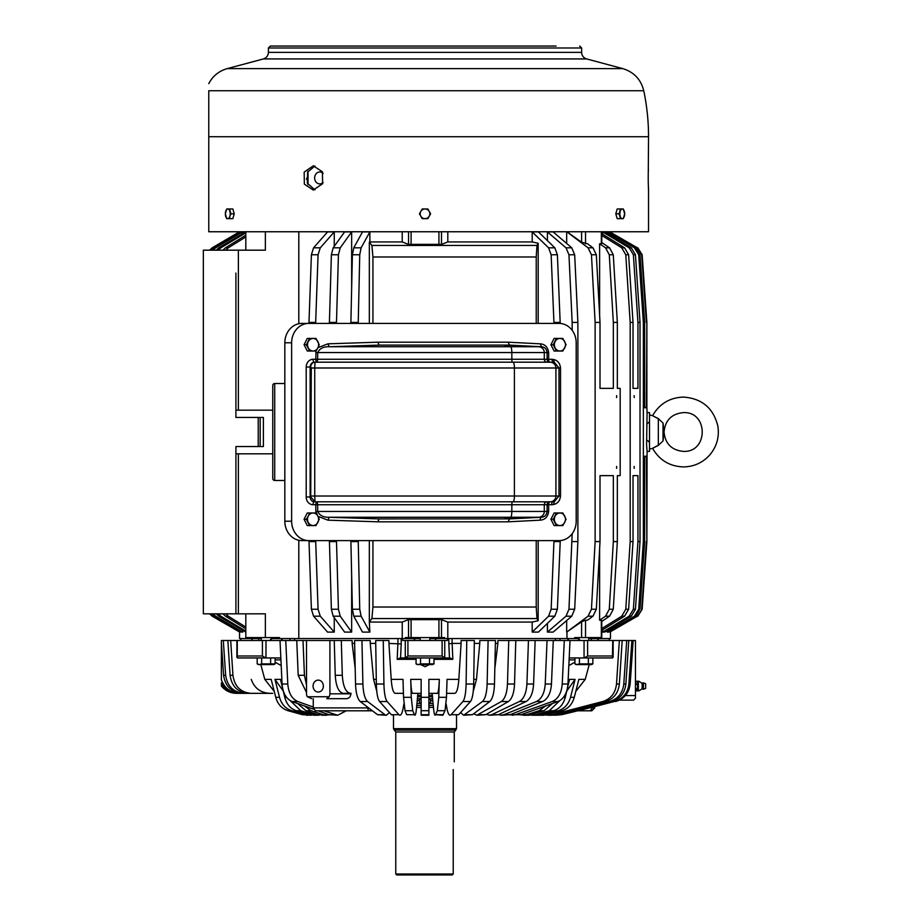 <?xml version="1.0" encoding="UTF-8"?>
<svg xmlns="http://www.w3.org/2000/svg" width="921" height="921" viewBox="0 0 921 921"><rect width="100%" height="100%" fill="white"/><g stroke="black" fill="none" stroke-linecap="round" stroke-linejoin="round"><path stroke-width="1.38" d="M429.865 638.552L444.624 638.552L444.624 637.585L441.504 637.585L441.504 619.649L447.802 622.066L532.188 622.066L538.175 620.731L536.955 618.555L536.229 607.02L372.936 607.02L371.9 618.555L536.955 618.555M420.172 638.552L413.656 638.552L413.656 637.585M441.504 637.585L405.413 637.585L405.413 638.552L413.656 638.552M280.997 640.498L282.77 638.552L401.211 638.552L401.211 643.952L388.938 643.399L388.938 640.498L375.687 640.498L376.355 684.027C376.597 693.064 377.668 698.901 379.556 701.526L387.131 701.526L398.931 714.696L391.356 714.696L379.556 701.526M269.519 640.498L272.167 638.552L279.466 638.552L279.466 637.585L265.363 637.585L265.363 613.823L235.914 613.823L235.914 446.547L263.383 446.547L263.383 417.455L260.159 417.455L260.159 446.547M290.011 640.498L290.011 638.552L270.993 638.552M261.299 638.552L259.1 638.552L259.1 637.585M213.338 616.84L239.552 632.002L239.552 638.552L259.1 638.552L252.757 638.552L251.18 640.498M598.857 640.498L597.28 638.552L610.473 638.552L610.473 632.002M591.639 640.498L590.96 638.552L593.527 638.552L593.527 637.585M597.28 638.552L588.738 638.552M579.044 638.552L577.893 638.552L577.893 637.585M599.617 548.732L599.617 620.19L601.758 620.432L601.758 637.585L574.704 637.585L574.704 638.552L577.893 638.552L560.014 638.552L560.014 640.498M466.763 640.498L474.338 640.498L473.682 684.027L466.107 684.027L466.763 640.498L461.099 640.498L461.099 643.399L452.096 643.399L452.096 638.552L448.826 638.552L560.014 638.552L555.455 638.552L555.455 640.498M265.363 637.585L245.815 637.585L245.815 613.823M252.216 638.552L252.216 637.585M245.815 250.178L245.815 231.758M245.815 628.824L225.449 616.195L228.293 616.195L225.829 613.823M222.986 613.823L225.449 616.195M222.986 250.178L225.449 247.807L228.293 247.807L225.829 250.178M245.815 235.177L225.449 247.807M245.815 632.094L218.772 616.195L220.844 616.195L218.289 613.823M216.216 613.823L218.772 616.195M216.216 250.178L218.772 247.807L220.844 247.807L218.289 250.178M245.815 231.919L218.772 247.807M215.618 616.195L242.776 632.094L241.498 632.094L214.34 616.195L215.618 616.195L213.004 613.823M211.726 613.823L214.34 616.195M211.726 250.178L214.34 247.807L215.618 247.807L213.004 250.178M242.776 233.427L242.776 231.919L241.498 231.919L214.34 247.807M212.693 616.195L240.174 632.094L212.221 616.195L210.046 613.823M209.574 613.823L212.221 616.195M203.334 544.115L203.334 322.419M203.334 319.886L203.334 541.583M209.574 250.178L212.221 247.807L210.046 250.178M240.174 232.691L239.702 231.919L212.221 247.807M590.925 638.552L590.925 637.585M272.144 638.552L272.144 637.585M436.381 638.552L436.381 637.585M265.363 231.758L265.363 250.178L203.334 250.178L203.334 613.823L235.914 613.823L235.914 590.96M566.979 231.919L588.07 247.807L591.455 254.76L596.336 254.76L592.963 247.807L587.575 243.812L581.588 242.246L566.979 231.758M402.224 231.758L402.224 241.935L408.371 244.364L441.666 244.364L447.802 241.935L447.802 231.758M599.617 315.27L599.617 243.812L601.758 243.57L601.758 231.758M591.455 254.76L595.127 322.419L595.127 541.583L591.455 609.242L588.07 616.195L566.68 632.094L566.68 620.535M566.68 243.478L566.68 231.919M613.34 388.363L600.008 388.363L613.34 388.363L613.34 322.419L617.335 322.419L617.335 388.363L620.178 388.363L620.178 475.639L617.335 475.639L617.335 541.583L613.34 541.583L613.34 475.639L600.008 475.639L613.34 475.639M599.617 243.812L605.558 247.807L609.288 254.76L613.34 322.419M596.336 254.76L600.008 322.419L595.127 322.419M600.008 388.363L600.008 322.419M595.127 541.583L600.008 541.583L600.008 475.639M616.644 395.65L616.575 397.573L616.644 395.65M616.644 466.44L616.575 468.363L616.644 466.44M591.455 609.242L596.336 609.242L600.008 541.583M585.537 637.585L585.537 620.19L587.575 620.19L592.963 616.195L596.336 609.242M566.68 632.094L581.588 621.767L585.537 620.19M609.288 254.76L613.282 254.76L609.552 247.807L601.758 242.557M613.34 541.583L609.288 609.242L613.282 609.242L617.335 541.583M613.282 609.242L609.552 616.195L601.758 621.445M613.282 254.76L617.335 322.419M609.288 609.242L605.558 616.195L609.552 616.195M538.175 323.398L538.175 243.271L532.188 241.935L532.188 231.919L548.571 247.807L554.81 247.807L557.389 254.76L560.21 323.432M553.97 323.398L551.149 254.76L548.571 247.807M532.188 622.066L532.188 632.094L548.571 616.195L551.149 609.242L553.97 540.615M538.175 540.615L538.175 620.731M350.889 540.615L352.386 609.242L353.768 616.195L362.506 632.094L369.862 632.094L369.333 621.848L371.9 618.555M369.862 622.066L402.224 622.066L408.371 619.649L441.504 619.649M572.16 533.72L568.959 609.242L566.035 616.195L547.419 632.094L547.419 623.356M547.419 240.646L547.419 231.919L566.035 247.807L571.745 247.807L574.681 254.76L577.881 322.419L577.881 541.583L572.16 541.583M572.16 330.294L572.16 322.419L577.881 322.419M566.035 247.807L568.959 254.76L572.16 322.419M553.97 541.583L560.21 541.583L560.21 540.569M553.97 322.419L560.21 322.419M551.149 609.242L557.389 609.242L560.21 541.583M536.229 540.615L536.229 607.02M538.175 243.271L536.955 245.447L536.229 256.982L536.229 323.398M568.959 609.242L574.681 609.242L577.881 541.583M372.936 540.615L372.936 607.02M536.229 256.982L372.936 256.982L372.936 323.398M633.026 388.363L637.942 388.363L633.026 388.363L633.026 322.419L630.183 322.419L630.183 541.583L633.026 541.583L633.026 475.639L637.942 475.639L633.026 475.639M637.942 388.363L637.942 322.419L640.014 322.419L640.014 541.583L637.942 541.583L637.942 475.639M602.656 234.21L602.656 231.919L629.193 247.807L633.383 254.76L637.942 322.419M637.942 541.583L633.383 609.242L629.193 616.195L602.656 632.094L602.656 629.791M601.758 628.583L621.733 616.195L624.576 616.195L628.617 609.242L633.026 541.583M630.183 541.583L625.773 609.242L621.733 616.195M601.758 235.419L621.733 247.807L625.773 254.76L630.183 322.419M607.25 233.427L607.25 231.919L634.419 247.807L638.702 254.76L643.365 322.419L643.365 541.583L638.702 609.242L634.419 616.195L607.25 632.094L607.25 630.574M644.642 407.462L646.404 407.761L646.876 322.419L646.876 407.761L647.083 412.608L649.512 412.608L649.512 451.394L647.083 451.394L646.6 444.693L647.083 412.608M609.852 232.691L609.852 231.919L637.344 247.807L641.672 254.76L646.404 322.419M641.672 254.76L637.816 247.807L642.156 254.76L646.876 322.419M609.852 631.322L609.852 632.094L637.344 616.195L642.156 609.242L637.816 616.195L642.156 609.242L646.876 541.583L647.083 451.394M644.642 456.54L646.404 456.24L646.876 541.583M641.672 609.242L646.404 541.583M634.166 466.44L634.201 468.363L634.166 466.44M634.166 395.65L634.201 397.573L634.166 395.65M633.383 254.76L635.455 254.76L631.265 247.807L604.729 231.919L602.656 231.919M633.383 609.242L635.455 609.242L640.014 541.583M625.773 254.76L628.617 254.76L624.576 247.807L601.758 233.658M638.702 254.76L639.98 254.76L635.697 247.807L608.539 231.919L607.25 231.919M643.365 322.419L644.642 322.419L644.642 407.761L646.404 407.761M643.365 541.583L644.642 541.583L644.642 456.24L646.404 456.24M638.702 609.242L639.98 609.242L644.642 541.583M350.889 323.398L350.889 322.419L358.246 322.419L358.246 323.398M402.224 241.935L369.862 241.935L369.862 231.919L362.506 231.919L353.768 247.807L352.386 254.76L350.889 322.419M340.229 616.195L351.649 632.094L344.592 632.094L333.172 616.195L340.229 616.195L338.433 609.242L336.476 540.615M329.407 540.615L331.376 609.242L333.172 616.195M329.407 323.398L329.407 322.419L336.476 322.419L336.476 323.398M351.649 287.812L351.649 231.919L344.592 231.919L333.172 247.807L331.376 254.76L329.407 322.419M308.984 323.398L308.984 322.419L315.673 322.419L315.673 323.398M334.254 246.31L334.254 231.919L327.565 231.919L313.589 247.807L311.39 254.76L308.984 322.419M320.278 616.195L334.254 632.094L327.565 632.094L313.589 616.195L320.278 616.195L318.067 609.242L315.673 540.615M308.984 540.615L311.39 609.242L313.589 616.195M272.766 410.179L235.914 410.179L235.914 273.042M352.386 254.76L359.743 254.76L361.124 247.807L369.862 231.919M350.889 541.583L358.246 541.583L358.246 540.615M352.386 609.242L359.743 609.242L358.246 541.583M331.376 254.76L338.433 254.76L340.229 247.807L351.649 231.919M329.407 541.583L336.476 541.583M311.39 254.76L318.067 254.76L320.278 247.807L334.254 231.919M308.984 541.583L315.673 541.583M235.914 289.229L235.914 417.455L260.159 417.455M272.766 453.823L235.914 453.823L235.914 574.773M318.067 254.76L315.673 322.419M338.433 254.76L336.476 322.419M359.743 609.242L361.124 616.195L369.862 632.094M359.743 254.76L358.246 322.419M334.254 632.094L334.254 617.692M351.649 632.094L351.649 576.189M639.98 609.242L635.697 616.195L608.539 632.094L607.25 632.094M639.98 254.76L644.642 322.419M628.617 254.76L633.026 322.419M635.455 609.242L631.265 616.195L604.729 632.094L602.656 632.094M635.455 254.76L640.014 322.419M609.852 632.094L637.344 616.195M609.852 231.919L637.344 247.807M601.758 630.355L624.576 616.195M372.936 256.982L371.9 245.447L369.333 242.154L369.333 323.398M574.681 609.242L571.745 616.195L553.141 632.094L547.419 632.094M369.333 540.615L369.333 621.848M557.389 609.242L554.81 616.195L538.428 632.094L532.188 632.094M547.419 231.919L553.141 231.919L571.745 247.807M532.188 231.919L538.428 231.919L554.81 247.807M599.617 620.19L605.558 616.195M532.188 241.935L447.802 241.935M447.802 638.552L447.802 622.066M402.224 638.552L402.224 622.066M298.807 638.552L298.807 540.282M298.807 323.72L298.807 231.758M566.979 638.552L566.979 632.094M239.552 231.758L213.338 247.162M240.174 632.094L240.174 631.322M240.174 231.919L212.693 247.807M242.776 231.919L215.618 247.807M242.776 632.094L242.776 630.574M245.815 232.852L220.844 247.807M245.815 631.15L220.844 616.195M245.815 236.939L228.293 247.807M245.815 627.063L228.293 616.195M545.623 715.099L551.99 714.696L602.748 701.526C610.876 698.901 615.458 693.064 616.517 684.027L619.349 640.498L612.764 640.498L612.419 657.951L569.397 657.951M613.144 640.498L613.144 657.145L612.419 657.951M612.764 656.005L587.61 656.005L584.328 657.951M612.764 640.498L570.018 640.498L567.958 684.027C567.198 693.064 563.859 698.901 557.965 701.526L521.113 714.696L515.392 714.696L552.243 701.526L557.965 701.526M569.04 640.498L567.267 638.552M488.095 640.498L495.452 640.498L494.485 684.027L487.128 684.027L488.095 640.498L479.783 640.498L479.783 643.399L474.292 643.399M508.737 640.498L515.795 640.498L514.528 684.027L507.471 684.027L508.737 640.498L497.881 640.498L497.881 643.399L495.394 643.399M552.381 703.517L544.115 710.724L528.274 715.237L535.838 714.696L549.296 710.724L553.751 710.724C559.554 708.767 563.399 704.289 565.275 697.301L566.979 690.151M567.474 688.091L569.546 679.376L575.084 679.376L566.76 691.072M542.895 715.214L532.108 715.237L540.282 714.696L553.751 710.724M580.518 640.498L577.858 638.552M494.485 684.027C494.128 693.064 492.562 698.901 489.788 701.526L482.431 701.526C485.206 698.901 486.772 693.064 487.128 684.027M460.569 712.578L463.677 715.237L472.485 714.696L489.788 701.526M514.528 684.027C514.068 693.064 512.018 698.901 508.392 701.526L501.335 701.526C504.961 698.901 506.999 693.064 507.471 684.027M473.728 713.74L476.825 715.237L485.77 714.696L508.392 701.526M486.415 714.316L489.408 715.237L498.399 714.696L526.087 701.526C530.519 698.901 533.017 693.064 533.593 684.027L535.147 640.498L570.018 640.498M498.48 714.65L501.277 715.237L510.222 714.696L542.665 701.526C547.857 698.901 550.793 693.064 551.472 684.027L553.279 640.498M429.497 657.951L429.497 663.88L433.975 663.88L433.975 657.951L444.751 657.951L444.751 640.498L442.115 640.498L442.115 656.005L444.693 657.951L449.471 657.951L448.826 643.952L452.096 643.399M450.024 657.951L452.833 659.344L452.142 643.399M473.682 684.027C473.44 693.064 472.369 698.901 470.481 701.526L462.906 701.526C464.794 698.901 465.865 693.064 466.107 684.027M446.132 703.909L446.835 707.95C447.974 714.005 449.39 716.25 451.094 714.696L458.67 714.696L470.481 701.526M533.593 684.027L526.916 684.027C526.34 693.064 523.83 698.901 519.398 701.526L491.71 714.696L498.399 714.696M551.472 684.027L545.232 684.027C544.564 693.064 541.629 698.901 536.436 701.526L503.983 714.696L510.222 714.696M444.751 640.498L447.295 640.498L447.594 638.552L448.826 638.552L448.826 643.952M616.517 684.027L619.361 684.027C618.302 693.064 613.72 698.901 605.592 701.526L550.551 715.237L560.486 714.696L614.284 701.526L592.986 707.052L590.119 710.805L577.674 710.805L592.986 707.052M552.577 715.237L609.529 701.526C617.945 698.901 622.7 693.064 623.793 684.027L625.866 684.027L628.801 640.498L631.887 640.498L628.882 684.027C627.765 693.064 622.895 698.901 614.284 701.526M623.793 684.027L626.729 640.498L628.801 640.498M619.361 684.027L622.193 640.498L626.729 640.498M575.775 691.406L585.238 679.376L589.244 664.594M461.099 643.399L458.831 679.376C458.151 688.148 456.816 692.811 454.801 693.34L446.604 693.34M458.831 679.376L447.03 679.376L446.489 697.301L445.016 710.724L442.828 715.237L435.587 714.696C434.758 716.25 434.079 714.005 433.526 707.95L432.053 693.34M443.3 714.696L435.587 714.696L437.302 710.724L445.016 710.724M446.489 697.301L438.776 697.301L437.302 710.724M438.776 697.301L439.317 679.376C438.995 688.148 438.338 692.811 437.371 693.34L428.898 693.34M428.898 707.95L428.898 715.237L421.139 715.237L421.139 710.724L428.898 710.724L428.898 714.696L421.139 714.696M428.898 710.724L428.898 697.301L421.139 697.301L421.139 710.724M421.139 697.301L421.139 679.376L410.72 679.376C411.042 688.148 411.687 692.811 412.666 693.34L421.139 693.34M410.72 679.376L411.261 697.301L412.735 710.724L414.45 714.696L406.737 714.696L414.45 714.696C415.267 716.25 415.958 714.005 416.511 707.95L417.973 693.34M406.737 714.696L405.021 710.724L412.735 710.724M411.261 697.301L403.548 697.301L405.021 710.724M403.548 697.301L402.995 679.376L391.206 679.376C391.874 688.148 393.221 692.811 395.236 693.34L403.421 693.34M394.338 730.123L395.765 731.988L454.272 731.988L455.688 730.123L394.338 730.123L393.497 728.661L393.497 715.237L391.356 714.696L389.468 712.578L386.348 715.237L384.909 714.696L367.594 701.526C364.831 698.901 363.265 693.064 362.897 684.027L361.941 640.498L354.573 640.498L355.541 684.027C355.909 693.064 357.475 698.901 360.238 701.526L367.594 701.526M376.286 679.376L373.569 679.376L376.793 691.395M384.909 714.696L377.552 714.696L386.348 715.237L377.552 714.696L360.238 701.526M434.712 640.498L436.427 638.552L447.594 638.552M555.317 715.226L561.764 714.696L577.674 710.805L560.486 714.696M631.887 640.498L633.164 640.498L630.16 684.027C629.043 693.064 624.173 698.901 615.573 701.526L619.407 700.133L633.51 700.133L635.444 698.187L635.444 640.498L633.164 640.498M554.649 715.237L611.602 701.526C620.017 698.901 624.772 693.064 625.866 684.027M619.349 640.498L622.193 640.498M403.905 703.909L403.202 707.95C402.063 714.005 400.635 716.25 398.931 714.696L391.356 714.696M376.355 684.027L383.93 684.027L383.263 640.498M351.131 693.34L350.337 693.34C345.709 692.373 343.026 686.364 342.301 675.3L341.3 640.498L352.156 640.498L352.156 643.399L354.643 643.399M361.941 640.498L370.242 640.498L370.242 643.399L375.733 643.399M432.743 698.682L428.898 698.682M421.139 698.682L417.282 698.682M543.563 715.237L561.971 710.724C568.165 708.767 572.275 704.289 574.278 697.301L578.849 679.376L585.238 679.376M539.856 715.237L558.207 710.724L561.971 710.724M509.762 714.857L521.113 714.696M512.318 715.237L515.392 714.696M355.207 668.623L352.156 643.399M397.895 643.399L397.193 659.344L400.013 657.951M313.255 698.682L313.255 707.052L297.794 701.526L292.072 701.526C286.178 698.901 282.839 693.064 282.068 684.027L280.019 640.498L329.914 640.498L329.914 693.824A4.847 4.179 90 0 1 329.073 696.737L307.349 696.737A4.847 4.179 -90 0 1 306.52 693.824L306.52 640.498M297.794 701.526C291.888 698.901 288.561 693.064 287.789 684.027L285.74 640.498M306.52 685.132L304.437 675.3L302.986 640.498M342.301 675.3L335.244 675.3L334.242 640.498L329.914 640.498M335.244 675.3C335.969 686.364 338.64 692.373 343.268 693.34L350.337 693.34M280.629 657.951L265.985 657.951L265.985 640.498L280.019 640.498M304.437 675.3L298.197 675.3L306.52 692.592M567.958 684.027L562.236 684.027C561.476 693.064 558.138 698.901 552.243 701.526M562.236 684.027L564.297 640.498M415.325 640.498L413.61 638.552L397.941 638.552L397.941 643.399M442.115 640.498L402.73 640.498L402.431 638.552M258.398 640.498L259.077 638.552M345.916 710.977L337.719 715.237L323.743 710.805M346.066 710.805L337.719 715.237L328.924 714.696L318.021 710.805M367.502 707.052L368.423 710.805L315.224 710.805L313.255 707.052M329.568 714.892L318.321 714.696L305.922 710.724L311.01 710.724L323.409 714.696L318.321 714.696M297.644 703.517L305.922 710.724M319.921 715.076L309.744 714.696L296.286 710.724L300.741 710.724L314.199 714.696L309.744 714.696M286.535 697.301L284.762 697.301C286.638 704.289 290.483 708.767 296.286 710.724M284.762 697.301L283.058 690.151M282.563 688.091L280.479 679.376L274.953 679.376L283.277 691.072M311.885 715.133L302.433 714.696L288.066 710.724L291.83 710.724L306.198 714.696L302.433 714.696M291.83 710.724C285.625 708.767 281.527 704.289 279.524 697.301L275.759 697.301C277.762 704.289 281.861 708.767 288.066 710.724M275.759 697.301L271.188 679.376L264.799 679.376L274.251 691.406M264.799 679.376L260.793 664.594M265.985 640.498L221.374 640.498L221.374 679.744C224.54 688.298 230.63 692.834 239.633 693.34L238.355 693.34C230.78 693.064 225.115 689.576 221.374 682.887L221.374 685.408C225.323 690.543 230.526 693.191 236.996 693.34L236.524 693.34C230.365 693.214 225.311 690.773 221.374 686.03L221.374 685.408M223.308 640.498L225.657 675.3C227.337 686.364 233.554 692.373 244.307 693.34L250.949 693.34C240.577 692.373 234.567 686.364 232.944 675.3L230.687 640.498M232.944 675.3L230.1 675.3C231.724 686.364 237.733 692.373 248.106 693.34L250.949 693.34M225.657 675.3L223.584 675.3C225.265 686.364 231.482 692.373 242.235 693.34L244.307 693.34M272.685 693.34L239.633 693.34M270.44 693.34L236.996 693.34M269.968 693.34L236.524 693.34M321.763 715.237L326.851 715.237L323.409 714.696M313.474 715.237L317.929 715.237L314.199 714.696M310.181 715.237L306.198 714.696M428.898 705.463L433.319 705.463M416.718 705.463L421.139 705.463M262.427 640.498L262.427 656.005L237.261 656.005L237.618 657.951L236.893 657.145L236.893 640.498M262.427 656.005L265.709 657.951L237.618 657.951M313.704 683.209A5.963 5.135 90 0 1 318.217 680.112A5.963 5.135 90 0 1 322.73 688.931A5.963 5.135 90 0 1 318.217 692.039A5.963 5.135 90 0 1 313.704 683.209M223.584 675.3L221.374 642.524M230.1 675.3L227.844 640.498M290.322 700.708L300.741 710.724M304.344 705.912L311.01 710.724M279.524 697.301L274.953 679.376M442.115 656.005L407.922 656.005L405.344 657.951L400.566 657.951L401.211 643.952M444.693 657.951L405.344 657.951M257.189 657.951L257.189 663.88L259.331 664.571L261.668 663.88L261.668 657.951L265.709 657.951M298.197 675.3L296.746 640.498M313.451 709.17L292.072 701.526M334.242 640.498L341.3 640.498M594.724 706.626L594.724 707.892L591.812 710.805L590.119 710.805M372.429 710.805L368.423 710.805M373.569 679.376L370.242 643.399M383.93 684.027C384.172 693.064 385.243 698.901 387.131 701.526M391.206 679.376L388.938 643.399M428.898 697.301L428.898 679.376L439.317 679.376M479.783 643.399L476.468 679.376L473.244 691.395M458.67 714.696L451.094 714.696L462.906 701.526M545.232 684.027L547.051 640.498M501.277 715.237L503.983 714.696M526.916 684.027L528.458 640.498L535.147 640.498M489.408 715.237L491.71 714.696M476.825 715.237L501.335 701.526M463.677 715.237L482.431 701.526M520.469 714.892L526.628 714.696L539.027 710.724L544.115 710.724M515.795 640.498L528.458 640.498M494.83 668.623L497.881 643.399M574.278 697.301L570.513 697.301C568.51 704.289 564.412 708.767 558.207 710.724M570.513 697.301L575.084 679.376M559.715 700.708L549.296 710.724M545.692 705.912L539.027 710.724M275.103 662.187L281.204 665.584M420.736 664.594L425.018 666.712L429.301 664.594M420.54 657.951L420.54 663.88L418.203 664.571L416.062 663.88L416.062 657.951L405.275 657.951L405.275 640.498M568.833 665.584L574.934 662.187M438.891 693.34L437.371 693.34M350.855 693.34L350.855 693.824C350.59 696.771 349.14 698.394 346.515 698.682L326.725 698.682L329.073 696.737M326.725 698.682L331.479 698.682M311.678 698.682L307.349 696.737M635.444 698.187L633.51 700.133L619.407 700.133M323.121 182.508A5.963 5.169 90 0 1 319.806 183.901A5.963 5.169 90 0 1 315.27 175.071A5.963 5.169 90 0 1 319.806 171.974A5.963 5.169 90 0 1 323.121 173.367M308.04 184.672L308.04 171.191M306.382 179.215L308.04 175.923M663.028 440.94L663.028 423.073L664.053 432.007L663.028 440.94L658.319 445.384C650.64 449.356 650.387 449.436 657.536 445.649L658.319 445.384L658.319 418.618C650.64 414.657 650.387 414.565 657.536 418.353L657.456 418.318M663.028 423.073L658.319 418.618M395.765 873.983L396.732 874.95L452.234 874.95L453.236 873.983L395.765 873.983L395.765 731.988M453.236 769.542C454.364 759.606 454.364 759.606 453.236 769.542C454.364 759.606 454.364 759.606 453.236 769.542L453.236 873.983L452.234 874.95M393.497 728.661L456.528 728.661L455.688 730.123M284.831 521.217L284.831 342.785A19.399 17.142 90 0 1 301.973 323.398L559.047 323.398A19.399 17.142 90 0 1 576.189 342.785L576.189 521.217A19.399 17.142 90 0 1 559.047 540.615L301.973 540.615A19.399 17.142 90 0 1 284.831 521.217L291.635 521.217A19.399 17.142 90 0 0 308.777 540.615M308.777 323.398A19.399 17.142 90 0 0 291.635 342.785L291.635 521.217M547.201 362.183A2.913 2.913 -90 0 1 544.288 359.271L511.834 359.271L511.834 352.547A5.814 1.289 -90 0 0 510.614 346.745L329.281 346.745C323.605 346.503 319.737 348.437 317.676 352.547L544.288 352.547L544.288 359.271L547.109 359.271A2.913 2.913 -90 0 0 550.021 362.183L512.479 362.183A2.913 0.645 90 0 1 511.834 359.271L315.811 359.271L316.007 351.028L307.269 351.028L304.057 344.73L306.359 344.73L309.571 351.028M550.102 362.183A5.814 5.814 90 0 1 555.916 367.997L558.989 367.997L554.327 362.321L552.991 362.183L315.005 362.183A4.847 4.283 90 0 0 310.722 367.03L311.298 367.997L314.74 367.997L315.005 362.183L314.418 362.183A4.847 4.283 90 0 0 310.135 367.03L306.209 367.03L306.209 496.972A7.759 6.861 90 0 0 313.059 504.731A2.913 1.358 -90 0 1 314.418 501.818L315.005 501.818L314.74 496.005L514.402 496.005A5.814 1.289 90 0 1 513.124 501.818L315.005 501.818L310.722 496.972L311.298 367.997M507.459 345.099L503.695 345.099L510.614 346.745L541.433 346.745C544.679 346.987 546.567 348.921 547.109 352.547L547.109 359.271L548.663 359.271L548.663 352.547L544.288 352.547A5.814 5.814 -90 0 0 538.773 346.745L507.459 345.099L509.44 345.099L508.162 342.186L540.224 343.832C545.036 344.201 547.857 347.113 548.663 352.547M503.695 518.903L379.164 518.914L329.281 517.268L538.773 517.268L507.459 518.903L503.695 518.903L510.614 517.268A5.814 1.289 -90 0 0 511.834 511.454L511.834 504.731L544.288 504.731A2.913 2.913 90 0 1 547.201 501.818L512.479 501.818A2.913 0.645 90 0 0 511.834 504.731L317.676 504.731L317.181 501.818L314.418 501.818A4.847 4.283 90 0 1 310.135 496.972L310.135 367.03L310.722 367.03M513.124 362.183A5.814 1.289 90 0 1 514.402 367.997L555.916 367.997L555.916 496.005A5.814 5.814 90 0 1 550.102 501.818L513.124 501.818M540.224 520.169C545.036 519.801 547.857 516.888 548.663 511.454L547.109 511.454L547.109 504.731A2.913 2.913 90 0 1 550.021 501.818A2.913 1.358 -90 0 0 548.663 504.731L544.288 504.731L544.288 511.454A5.814 5.814 -90 0 1 538.773 517.268L541.433 517.268A2.913 1.358 -92.9 0 0 540.224 520.169L508.162 521.816L509.428 518.903L541.433 517.268C544.679 517.015 546.567 515.081 547.109 511.454L315.811 511.454L315.811 504.731L313.059 504.731M317.181 362.183A2.913 1.358 90 0 1 315.811 359.271L313.059 359.271A2.913 1.358 -90 0 0 314.418 362.183L317.181 362.183L317.676 359.271L317.676 352.547L315.811 352.547M508.162 521.816L377.829 521.816L327.899 520.169L329.281 517.268C323.605 517.51 319.737 515.564 317.676 511.454L317.676 504.731L315.811 504.731A2.913 1.358 -90 0 1 317.181 501.818M311.298 496.005L314.74 496.005L314.74 367.997L514.402 367.997L514.402 496.005L558.989 496.005L554.327 501.68L552.991 501.818A2.913 1.358 -90 0 0 551.633 504.731L548.663 504.731L548.663 511.454M317.998 347.643L327.899 343.832L329.281 346.745L379.164 345.099L503.695 345.099M377.829 521.816L379.164 518.914M552.991 362.183L551.633 359.271L553.613 359.489C557.677 360.445 559.98 363.277 560.532 367.997L560.532 496.005C559.98 500.725 557.677 503.568 553.613 504.512L551.633 504.731M509.428 345.099L541.433 346.745L540.224 343.832M327.899 343.832L377.829 342.186L379.164 345.099M284.831 480.486L274.711 480.486A1.934 1.934 0 0 1 272.766 478.552L272.766 385.45A1.934 1.934 0 0 1 274.711 383.516L284.831 383.516M550.908 519.283L554.12 525.58L562.858 525.58L566.07 519.283L562.858 512.974L554.12 512.974L550.908 519.283L553.21 519.283L556.422 525.58M556.422 512.974L553.21 519.283M555.052 516.267A6.274 5.549 90 0 0 557.251 524.786A6.274 5.549 90 0 0 564.78 522.288A6.274 5.549 90 0 0 562.57 513.768A6.274 5.549 90 0 0 555.052 516.267M304.057 519.283L306.359 519.283L308.167 516.255A6.274 5.549 90 0 0 310.412 524.786A6.274 5.549 90 0 0 317.929 522.288A6.274 5.549 90 0 0 315.719 513.768A6.274 5.549 90 0 0 308.201 516.267L309.571 512.974L307.269 512.974L304.057 519.283L307.269 525.58L316.007 525.58L319.23 519.283L315.811 511.454M309.571 512.974L316.007 512.974M306.359 519.283L309.571 525.58M316.007 351.028L317.941 347.747A6.274 5.549 90 0 0 315.719 339.227A6.274 5.549 90 0 0 308.201 341.714A6.274 5.549 90 0 0 310.412 350.233A6.274 5.549 90 0 0 317.929 347.735L319.23 344.73L316.007 338.421L307.269 338.421L304.057 344.73M309.571 338.421L306.359 344.73M550.908 344.73L554.12 351.028L562.858 351.028L566.07 344.73L562.858 338.421L554.12 338.421L550.908 344.73L553.21 344.73L556.422 351.028M556.422 338.421L553.21 344.73M555.052 341.714A6.274 5.549 90 0 0 557.251 350.233A6.274 5.549 90 0 0 564.78 347.735A6.274 5.549 90 0 0 562.57 339.227A6.274 5.549 90 0 0 555.052 341.714M314.959 189.899L307.349 183.256L307.568 172.123L314.959 165.976M208.768 136.722L648.534 136.722A223.527 223.527 0 0 0 643.756 90.742L208.768 90.742C208.768 80.875 208.768 80.875 208.768 90.742L208.768 231.758L648.534 231.758L648.534 190.06M648.384 186.756L648.453 188.356M648.28 183.74C648.948 197.831 648.016 185.489 648.28 172.123L648.534 136.722M648.384 169.188L648.269 172.711M648.211 177.937L648.269 183.152M556.1 46.05L270.348 46.05L268.402 47.984L268.402 52.382C268.207 55.697 266.526 57.885 263.371 58.932L227.211 68.626L622.815 68.626C633.947 72.068 640.935 79.436 643.756 90.742M289.275 46.05L293.926 46.05M305.565 46.05L313.324 46.05M324.963 46.05L332.723 46.05M344.35 46.05L352.11 46.05M363.749 46.05L371.508 46.05M383.148 46.05L390.895 46.05M402.535 46.05L410.294 46.05M439.743 46.05L447.491 46.05M459.13 46.05L466.889 46.05M478.529 46.05L486.288 46.05M497.927 46.05L505.675 46.05M517.314 46.05L525.074 46.05M536.713 46.05L544.472 46.05M322.592 183.74L313.255 190.06L304.344 184.119L304.172 172.123L313.255 165.815L322.408 171.743L322.592 183.74M446.743 707.409L445.752 707.409M433.48 707.409L428.898 707.409M421.139 707.409L416.557 707.409M404.273 707.409L403.294 707.409M643.399 682.875L645.633 683.739L645.633 688.401L643.399 689.276L643.399 682.875L642.121 683.336L638.794 681.218M643.399 689.276L643.008 682.875M638.345 690.923L638.345 681.218M637.436 690.923L638.311 690.923M636.86 684.499L636.756 683.75M636.86 689.345L636.756 688.597M638.311 681.218L637.436 681.218L637.505 690.923M637.505 686.076L638.311 686.076M592.848 657.951L592.848 663.88L588.369 663.88L588.369 657.951L584.052 657.951L584.052 640.498M579.413 657.951L579.413 663.88L588.369 663.88M574.934 657.951L574.934 663.88L577.076 664.571L579.413 663.88M577.076 664.571L578.077 664.444M592.848 663.88L591.604 664.594L576.166 664.594L574.934 663.88M275.103 657.951L275.103 663.88L270.624 663.88L270.624 657.951M261.668 663.88L270.624 663.88M259.331 664.571L260.344 664.444M275.103 663.88L273.859 664.594L258.421 664.594L257.189 663.88M420.54 663.88L429.497 663.88M418.203 664.571L419.216 664.444M433.975 663.88L432.732 664.594L417.294 664.594L416.062 663.88M428.898 699.166L430.614 699.166L430.614 702.953L428.898 703.368M421.139 699.166L419.423 699.166L419.423 702.953L421.139 703.368M421.139 703.402L419.423 702.953M430.614 702.953L428.898 703.402M615.792 213.81L617.197 208.963L623.275 208.963L624.68 213.81L623.275 218.657L617.197 218.657L615.792 213.81L619.085 213.81L620.478 218.657M620.478 208.963L619.085 213.81M624.38 216.124A4.824 2.418 90 0 0 623.425 209.574A4.824 2.418 90 0 0 620.155 211.496A4.824 2.418 90 0 0 621.111 218.047A4.824 2.418 90 0 0 624.38 216.124M422.221 208.963L427.816 208.963L430.614 213.81L427.816 218.657L422.221 218.657L419.423 213.81L422.221 208.963M429.255 216.124A4.824 4.824 0 0 0 427.332 209.574A4.824 4.824 0 0 0 420.782 211.496A4.824 4.824 0 0 0 422.704 218.047A4.824 4.824 0 0 0 429.255 216.124M234.245 213.81L232.84 208.963L226.75 208.963L225.357 213.81L226.75 218.657L232.84 218.657L234.245 213.81L230.952 213.81L229.548 208.963M229.548 218.657L229.905 216.136A4.824 2.418 -90 0 0 228.926 209.574A4.824 2.418 -90 0 0 225.645 211.496A4.824 2.418 -90 0 0 226.612 218.047A4.824 2.418 -90 0 0 229.882 216.124L230.952 213.81M581.588 242.246L581.588 231.758M441.504 244.364L441.504 231.758M408.533 244.364L408.533 231.758M601.344 243.812L601.344 231.758M592.963 247.807L588.07 247.807M438.926 244.364L438.926 231.758M585.537 243.812L585.537 231.758M411.1 244.364L411.1 231.758M588.07 616.195L592.963 616.195M605.558 247.807L609.552 247.807M551.149 254.76L557.389 254.76M568.959 254.76L574.681 254.76M629.193 247.807L631.265 247.807M621.733 247.807L624.576 247.807M625.773 609.242L628.617 609.242M634.419 247.807L635.697 247.807M353.768 247.807L361.124 247.807M333.172 247.807L340.229 247.807M331.376 609.242L338.433 609.242M313.589 247.807L320.278 247.807M311.39 609.242L318.067 609.242M258.225 417.455L258.225 446.547M353.768 616.195L361.124 616.195M634.419 616.195L635.697 616.195M629.193 616.195L631.265 616.195M536.955 245.447L371.9 245.447M566.035 616.195L571.745 616.195M548.571 616.195L554.81 616.195M438.926 637.585L438.926 619.649M411.1 637.585L411.1 619.649M408.533 637.585L408.533 619.649M601.344 637.585L601.344 620.19M581.588 637.585L581.588 621.767M238.378 250.178L238.378 410.179M238.378 453.823L238.378 613.823M587.61 640.498L587.61 656.005M526.087 701.526L519.398 701.526M542.665 701.526L536.436 701.526M628.882 684.027L630.16 684.027M559.035 714.696L556.963 714.696M609.529 701.526L611.602 701.526M554.833 714.696L551.99 714.696M602.748 701.526L605.592 701.526M294.57 638.552L294.57 640.498M432.582 696.737L428.898 696.737M421.139 696.737L417.443 696.737M430.614 700.616L432.916 700.616M417.121 700.616L419.423 700.616M547.592 714.696L543.839 714.696M362.897 684.027L355.541 684.027M287.789 684.027L282.068 684.027M367.502 707.892L313.255 707.892M334.645 714.696L328.924 714.696M428.898 703.529L433.158 703.529M416.879 703.529L421.139 703.529M237.261 640.498L237.261 656.005M407.922 640.498L407.922 656.005M594.724 707.892L592.986 707.892M635.444 695.562L625.382 695.562M476.468 679.376L473.751 679.376M478.713 714.696L485.77 714.696M465.128 714.696L472.485 714.696M535.838 714.696L540.282 714.696M526.628 714.696L531.716 714.696M565.275 697.301L563.491 697.301M275.103 659.885L280.928 659.885M416.062 659.344L397.193 659.344M433.975 659.344L452.833 659.344M569.097 659.885L574.934 659.885M432.467 695.286L428.898 695.286M421.139 695.286L417.57 695.286M329.914 693.824L350.855 693.824M284.831 342.785L291.635 342.785M310.722 496.972L306.209 496.972M560.532 367.997L558.989 367.997L558.989 496.005L560.532 496.005M550.021 362.183A2.913 1.358 90 0 1 548.663 359.271L551.633 359.271M327.899 520.169L317.998 516.359M554.327 501.68L553.613 504.512M554.327 362.321L553.613 359.489M377.829 342.186L508.162 342.186M313.059 359.271A7.759 6.861 90 0 0 306.209 366.995M274.711 480.486L274.711 383.516M268.402 47.984L581.623 47.984L581.623 52.382C581.83 55.697 583.511 57.885 586.654 58.932L263.371 58.932M581.623 52.382L268.402 52.382M643.008 689.276L642.121 688.804L642.121 683.336M609.265 638.552L609.265 640.498M550.597 715.237L547.753 715.237M251.249 679.376C254.357 688.148 260.574 692.811 269.865 693.34M307.856 715.237L306.417 715.237M528.274 715.237L523.186 715.237M240.772 638.552L240.772 640.498M647.567 440.491L649.512 442.425M647.567 423.522L649.512 421.576M649.512 448.976L652.644 448.423C659.505 460.258 669.774 466.417 683.451 466.912C694.089 466.705 702.93 462.63 709.999 454.675C716.872 446.282 719.485 436.727 717.839 425.997C713.361 408.061 701.894 398.425 683.451 397.089C669.774 397.584 659.505 403.743 652.644 415.59L649.512 415.037M683.451 412.608C708.468 411.411 708.468 452.591 683.451 451.394C671.674 450.242 665.204 443.784 664.053 432.007C665.204 420.218 671.674 413.759 683.451 412.608M454.272 731.988L454.272 761.84M456.528 715.237L456.528 728.661M208.768 83.627C212.786 76.006 218.933 70.998 227.211 68.626M586.654 58.932L622.815 68.626M581.623 47.984L579.689 46.05M642.121 688.804L638.794 690.923M635.444 689.61L636.756 690.923M635.444 682.53L636.756 681.218M645.633 686.559L645.633 685.581M588.738 637.585L588.738 640.498M579.044 637.585L579.044 640.176M270.993 637.585L270.993 640.176M261.299 637.585L261.299 640.498M429.865 637.585L429.865 640.498M420.172 637.585L420.172 640.498"/></g></svg>
